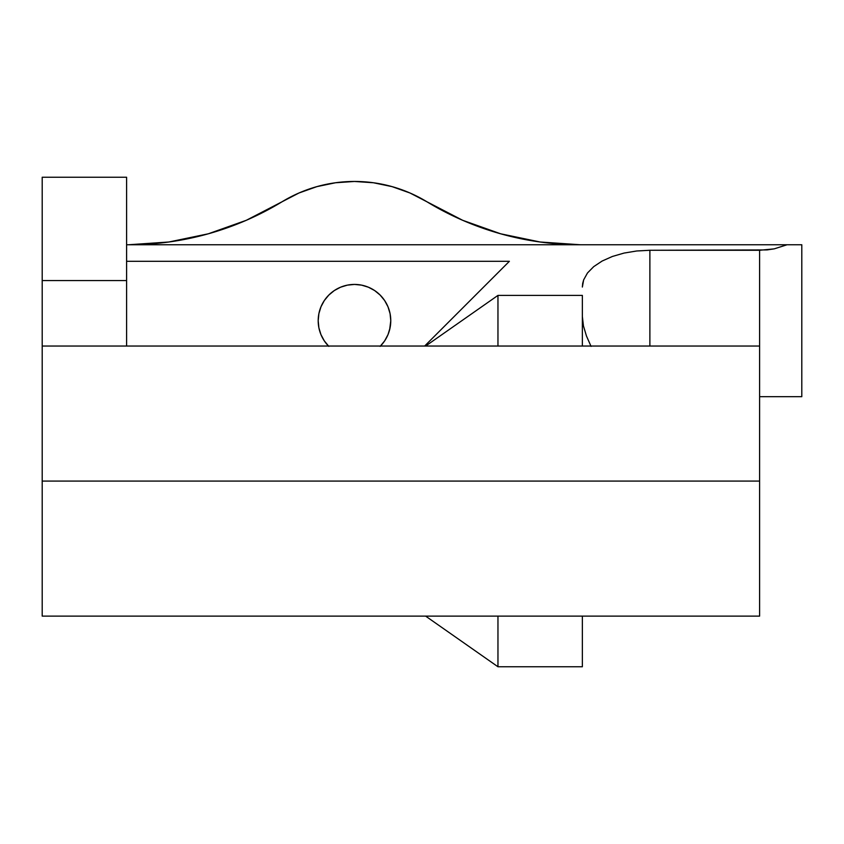 <?xml version="1.0" encoding="UTF-8"?>
<svg xmlns="http://www.w3.org/2000/svg" width="844" height="844" viewBox="0 0 844 844"><rect width="100%" height="100%" fill="white"/><g stroke="black" fill="none" stroke-linecap="round" stroke-linejoin="round"><path stroke-width="1.27" d="M328.485 346.04A36.292 36.292 0 0 1 354.48 284.428A36.292 36.292 0 0 1 380.475 346.04M42.2 616.109L42.2 280.567L126.6 280.567L126.6 346.04L126.6 177.24L42.2 177.24L42.2 616.12L759.6 616.12L759.6 481.08L42.2 481.08L759.6 481.08L759.6 346.04L759.6 616.12M787.03 244.76L774.222 248.853L767.027 249.919L649.88 250.278L636.703 250.984L624.043 253.073L612.364 256.47L602.141 261.039L593.743 266.609L587.498 272.96L583.658 279.86L582.36 287.034L582.687 283.426L583.658 279.86L587.498 272.96L593.743 266.609L602.141 261.039L612.364 256.47L624.043 253.073L636.703 250.984L649.88 250.278L759.6 250.278L759.6 346.04L759.6 250.278L774.222 248.853L787.03 244.76L126.6 244.76L801.8 244.76L801.8 396.68L801.8 244.76L787.03 244.76M424.648 346.04L509.386 261.302L126.6 261.302L509.386 261.302L424.648 346.04M759.6 396.68L801.8 396.68L759.6 396.68M540.128 242.006L500.65 233.799L540.128 242.006L580.356 244.76A295.4 295.4 0 0 1 426.853 201.737L462.649 220.295L409.973 192.991L392.059 186.63L373.449 182.758L354.48 181.46L335.511 182.758L316.901 186.63L298.987 192.991L316.901 186.63M246.311 220.295L208.31 233.799L246.311 220.295L298.987 192.991M426.853 201.737A139.26 139.26 0 0 0 282.107 201.737A295.4 295.4 0 0 1 128.605 244.76L168.832 242.006L208.31 233.799M462.649 220.295L500.65 233.799M328.822 346.378L324.307 340.881L320.952 334.604L318.884 327.799L318.188 320.72L318.884 313.641L320.952 306.836L324.307 300.559L328.822 295.062L334.319 290.547L340.596 287.192L347.401 285.124L354.48 284.428L361.559 285.124L368.364 287.192L374.641 290.547L380.138 295.062L384.653 300.559L388.008 306.836L390.076 313.641L390.772 320.72L389.654 329.677M328.822 295.062L330.458 293.522M586.453 335.965L591.053 346.388L586.453 335.965L583.457 325.963L586.453 335.965M582.36 316.553L583.457 325.963L582.36 316.553M425.64 616.12L497.96 666.76L497.96 616.12L497.96 666.76L582.36 666.76L582.36 616.12L582.36 666.507M582.36 295.432L582.36 346.04L582.36 295.4L497.96 295.4L497.96 346.04L497.96 295.4L425.64 346.04M390.076 327.799L388.008 334.604L384.653 340.881L380.138 346.378M318.884 327.799L318.188 320.72M347.401 285.124L354.48 284.428M361.559 285.124L368.364 287.192L374.641 290.547L380.138 295.062M390.076 313.641L390.772 320.72M649.88 346.04L649.88 250.278L649.88 346.04M42.2 177.24L42.2 280.567L126.6 280.567L126.6 177.24L42.2 177.24M42.2 346.04L759.6 346.04"/></g></svg>
